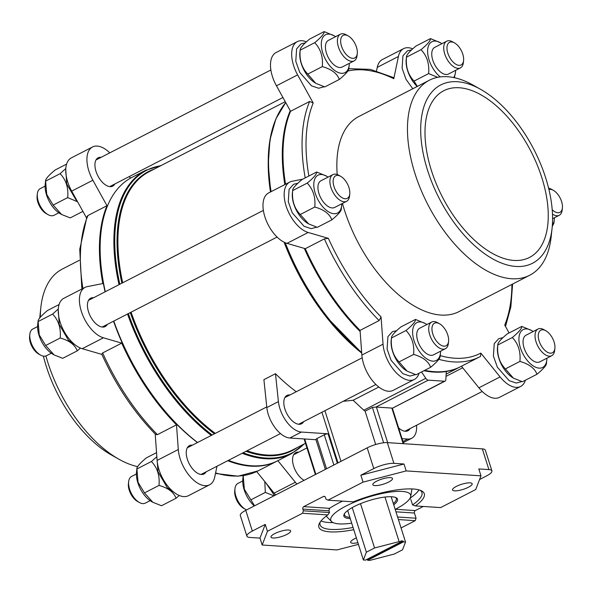 <?xml version="1.0" encoding="UTF-8"?>
<svg xmlns="http://www.w3.org/2000/svg" width="592" height="592" viewBox="0 0 592 592"><rect width="100%" height="100%" fill="white"/><g stroke="black" fill="none" stroke-linecap="round" stroke-linejoin="round"><path stroke-width="0.89" d="M367.684 560.269L369.785 560.402L394.331 554.023L402.53 549.813L405.527 542.02L403.426 541.88L367.684 560.269L366.936 559.373M363.377 559.98L365.479 560.121L401.221 541.732L399.119 541.599L374.573 547.97L366.374 552.188L363.377 559.98L347.689 510.519M401.221 541.732L400.947 540.873L403.152 541.014L403.426 541.88M391.164 496.732L405.527 542.02M384.985 497.043L399.119 541.599M353.061 527.457A53.428 13.757 -17.6 0 1 320.109 524.852A53.428 13.757 -17.6 0 1 320.339 521.818M353.764 529.692A55.3 14.245 -17.6 0 1 319.628 522.921A55.3 14.245 -17.6 0 1 327.842 514.922L302.542 513.257L303.4 510.807L329.522 512.524L328.974 510.8L329.537 508.328A53.428 13.757 -17.6 0 1 342.576 501.143M420.017 490.198A53.428 13.757 -17.6 0 1 421.955 492.544A53.428 13.757 -17.6 0 1 412.543 504.872L410.9 499.692M333.067 522.588A53.428 13.757 -17.6 0 1 321.027 520.93M418.951 489.865A53.428 13.757 -17.6 0 1 410.064 498.168M398.401 519.561L415.207 520.671L416.072 518.215L414.43 513.035A1.872 1.51 93.8 0 1 415.295 510.585L423.317 506.456M397.587 517.001L416.072 518.215M303.4 510.807L302.852 509.083A1.872 1.51 93.8 0 1 303.718 506.626L323.491 496.459A1.872 1.51 93.8 0 1 325.445 497.458L326 499.182L327.953 500.181L353.261 501.846A55.3 14.245 -17.6 0 1 421.238 490.694A55.3 14.245 -17.6 0 1 415.325 505.931L440.626 507.596L475.716 489.54L480.993 475.835L406.201 470.914L363.051 482.125L327.953 500.181M401.065 527.946L415.207 520.671M245.769 510.334L252.34 531.054A15 3.863 162.4 0 0 246.879 536.167L240.308 515.454A15 3.863 162.4 0 1 245.769 510.334L367.203 447.855A15 3.863 162.4 0 1 387.338 442.624L482.332 448.877A15 3.863 162.4 0 1 485.329 450.149L491.9 470.869A15 3.863 162.4 0 1 486.446 475.983L479.572 479.52M356.384 537.928A10.308 2.657 162.4 0 0 350.664 542.361A10.308 2.657 162.4 0 0 357.894 542.686M286.898 534.406A10.308 2.657 162.4 0 0 290.65 530.891A10.308 2.657 162.4 0 0 280.023 531.475A10.308 2.657 162.4 0 0 270.995 537.122A10.308 2.657 162.4 0 0 276.871 537.714A10.308 2.657 162.4 0 0 286.898 534.406M302.542 513.257L267.443 531.313L262.175 545.017L336.959 549.938L358.419 544.359M388.744 482.006A10.308 2.657 162.4 0 0 392.496 478.491A10.308 2.657 162.4 0 0 381.87 479.076A10.308 2.657 162.4 0 0 372.842 484.722A10.308 2.657 162.4 0 0 378.717 485.314A10.308 2.657 162.4 0 0 388.744 482.006M468.413 487.246A10.308 2.657 162.4 0 0 472.164 483.731A10.308 2.657 162.4 0 0 461.538 484.315A10.308 2.657 162.4 0 0 452.51 489.961A10.308 2.657 162.4 0 0 458.386 490.553A10.308 2.657 162.4 0 0 468.413 487.246M363.051 482.125L360.861 475.221L373.774 468.575A15 3.863 162.4 0 1 393.909 463.344L404.01 464.01L406.201 470.914M252.34 531.054L265.253 524.408L267.443 531.313M246.879 536.167A15 3.863 162.4 0 0 249.876 537.447L259.984 538.113L262.175 545.017M491.9 470.869A15 3.863 162.4 0 0 488.903 469.589L478.802 468.931L480.993 475.835M392.363 408.236L444.481 381.226L428.253 380.16A3.752 1.991 -117.2 0 1 425.796 378.31L421.541 371.961M375.691 444.503L365.116 411.166L372.412 407.414L375.957 407.067A2.812 0.725 -17.6 0 1 376.394 407.067L391.852 408.08A2.812 0.725 -17.6 0 1 392.178 408.14M365.116 411.166L363.791 410.212L425.796 378.31M343.175 401.317L353.128 400.259L363.791 410.212M315.98 439.73L289.828 438.006A24.368 12.95 -117.2 0 1 266.829 407.555L263.906 379.657L275.48 373.7A156.525 83.176 -117.2 0 0 296.252 391.726M303.689 421.63A15.932 8.466 -117.2 0 1 301.572 423.776A15.932 8.466 -117.2 0 1 286.757 413.475A15.932 8.466 -117.2 0 1 286.994 395.434A15.932 8.466 -117.2 0 1 289.969 394.96M325.378 469.375L315.913 439.523A2.812 0.725 -17.6 0 1 316.935 438.561L324.275 434.78A2.812 0.725 -17.6 0 1 328.049 433.803L301.402 432.049A24.368 12.95 -117.2 0 1 278.41 401.598L275.48 373.7M410.004 428.623A15.932 8.466 -117.2 0 1 407.888 430.761A15.932 8.466 -117.2 0 1 398.631 427.912M416.539 425.263A24.368 12.95 -117.2 0 1 411.751 438.265A24.368 12.95 -117.2 0 1 407.718 439.042L402.042 438.665M353.128 400.259L378.828 387.035M423.983 370.703A159.337 84.671 62.8 0 0 446.287 371.487A159.337 84.671 62.8 0 0 459.977 366.988A159.337 84.671 62.8 0 0 460.324 366.811M290.25 110.719A159.337 84.671 62.8 0 0 284.841 184.593M304.303 248.396A159.337 84.671 62.8 0 0 360.151 331.55M419.092 373.219A28.12 14.941 -117.2 0 1 414.326 379.465L393.14 390.365A28.12 14.941 -117.2 0 1 373.87 382.351A28.12 14.941 -117.2 0 1 361.867 355.067L360.062 330.388A159.337 84.671 62.8 0 1 305.294 248.684L324.364 238.879L328.368 238.339L308.166 232.464A28.12 14.941 -117.2 0 1 286.75 207.925A28.12 14.941 -117.2 0 1 289.784 182.047A28.12 14.941 -117.2 0 1 291.937 181.307L302.771 179.161M360.062 330.388L379.124 320.583L381.063 316.942L383.046 344.174L361.867 355.067M306.412 41.862A28.12 14.941 -117.2 0 0 297.288 41.632A28.12 14.941 -117.2 0 0 297.628 74.888L313.198 103.015L309.623 101.469L290.561 111.281A159.337 84.671 62.8 0 0 285.544 184.23M348.806 68.665L370.296 69.368L393.436 77.545L393.791 78.721L398.423 56.477A28.12 14.941 -117.2 0 1 403.603 48.625A28.12 14.941 -117.2 0 1 412.728 48.847M101.757 354.112L102.668 352.936L121.73 343.131A159.337 84.671 62.8 0 0 176.497 424.834L157.435 434.639L155.644 434.476C133.859 412.121 115.899 385.333 101.757 354.112M81.844 289.029L79.75 249.336L87.009 216.554L87.927 215.532L106.989 205.72A159.337 84.671 62.8 0 0 102.83 283.553L87.187 286.646A28.12 14.941 -117.2 0 0 85.033 287.394L63.855 298.287A28.12 14.941 -117.2 0 0 60.821 324.164A28.12 14.941 -117.2 0 0 82.236 348.695L101.891 354.416M131.676 177.519A159.337 84.671 62.8 0 0 131.32 177.696A159.337 84.671 62.8 0 0 130.551 178.103L129.293 176.549M43.386 356.118A100.292 53.295 62.8 0 0 46.28 366.352A100.292 53.295 62.8 0 0 111.377 454.982L118.999 459.274A109.661 58.275 62.8 0 0 137.625 466.629M79.395 260.28L62.264 269.094A109.661 58.275 62.8 0 0 40.855 307.389L39.916 316.084A100.292 53.295 62.8 0 0 39.738 317.911M45.91 355.955A109.661 58.275 62.8 0 0 47.811 362.356A109.661 58.275 62.8 0 0 118.999 459.274M40.855 307.389A109.661 58.275 62.8 0 0 40.308 317.223M216.99 466.237L214.755 476.952A28.12 14.941 -117.2 0 1 209.575 484.811L188.397 495.704A28.12 14.941 -117.2 0 1 169.12 487.69A28.12 14.941 -117.2 0 1 157.117 460.413L155.193 434.01M86.484 217.834L71.699 191.127A28.12 14.941 -117.2 0 1 71.358 157.872L92.544 146.971A28.12 14.941 -117.2 0 1 109.786 152.854M275.68 494.949A28.12 14.941 -117.2 0 1 274.148 493.151L256.691 471.55M227.735 460.709A159.337 84.671 62.8 0 0 277.115 461.072A159.337 84.671 62.8 0 0 277.463 460.887M113.538 321.212A158.404 84.175 62.8 0 0 197.476 442.55M119.036 284.656A159.337 84.671 62.8 0 1 145.773 170.267L132.023 177.334A159.337 84.671 62.8 0 0 100.921 232.982L100.825 233.847A158.404 84.175 62.8 0 0 105.08 291.834M296.858 484.049A28.12 14.941 -117.2 0 1 295.327 482.251L277.885 460.672M106.989 205.72L92.877 180.234A28.12 14.941 -117.2 0 1 92.544 146.971M121.73 343.131L103.415 337.803A28.12 14.941 -117.2 0 1 81.999 313.272A28.12 14.941 -117.2 0 1 85.033 287.394M209.575 484.811A28.12 14.941 -117.2 0 1 190.306 476.797A28.12 14.941 -117.2 0 1 178.296 449.513L176.497 424.834M114.811 184.001A15.932 8.466 -117.2 0 1 112.695 186.14A15.932 8.466 -117.2 0 1 97.872 175.846A15.932 8.466 -117.2 0 1 98.117 157.805A15.932 8.466 -117.2 0 1 101.091 157.331M107.307 324.423A15.932 8.466 -117.2 0 1 105.191 326.562A15.932 8.466 -117.2 0 1 90.369 316.269A15.932 8.466 -117.2 0 1 90.613 298.227A15.932 8.466 -117.2 0 1 93.58 297.746M206.112 471.831A15.932 8.466 -117.2 0 1 204.003 473.977A15.932 8.466 -117.2 0 1 189.181 463.677A15.932 8.466 -117.2 0 1 189.418 445.635A15.932 8.466 -117.2 0 1 192.393 445.162M304.096 480.327A15.932 8.466 -117.2 0 1 293.528 465.823A15.932 8.466 -117.2 0 1 295.741 452.628A15.932 8.466 -117.2 0 1 298.708 452.155M113.79 321.086A159.337 84.671 62.8 0 0 197.58 442.49M228.438 460.347A159.337 84.671 62.8 0 0 277.818 460.709L291.56 453.635L304.458 443.837M100.921 232.982A159.337 84.671 62.8 0 0 105.295 291.723M424.693 370.34A159.337 84.671 62.8 0 0 460.68 366.626L479.742 356.821A159.337 84.671 62.8 0 0 480.512 356.414L479.742 356.821A159.337 84.671 62.8 0 1 438.842 359.322M305.294 248.684L286.987 243.356A28.12 14.941 -117.2 0 1 265.571 218.825A28.12 14.941 -117.2 0 1 268.605 192.948L289.784 182.047M290.561 111.281L276.442 85.788A28.12 14.941 -117.2 0 1 276.109 52.525L297.288 41.632M376.512 70.885L377.245 67.37A28.12 14.941 -117.2 0 1 382.425 59.518L403.603 48.625M525.407 380.212A28.12 14.941 -117.2 0 1 520.642 386.458L499.456 397.358A28.12 14.941 -117.2 0 1 478.891 387.812L461.457 366.226M520.642 386.458A28.12 14.941 -117.2 0 1 500.077 376.912L480.83 353.098L480.549 356.399M342.457 203.441A109.661 58.275 62.8 0 0 344.344 209.797A109.661 58.275 62.8 0 0 459.133 311.555L529.736 275.236A109.661 58.275 62.8 0 0 551.145 236.941L552.084 228.246A100.292 53.295 62.8 0 0 480.623 89.34A100.292 53.295 62.8 0 0 427.535 170.2A100.292 53.295 62.8 0 0 497.687 261.435A100.292 53.295 62.8 0 0 552.084 228.246M480.623 89.34L473.001 85.056A109.661 58.275 62.8 0 0 429.4 80.209L358.796 116.535A109.661 58.275 62.8 0 0 337.203 174.544M511.91 284.404A156.525 83.176 62.8 0 1 504.732 325.075L509.09 332.948M414.326 379.465A28.12 14.941 -117.2 0 1 395.049 371.45A28.12 14.941 -117.2 0 1 383.046 344.174M429.4 80.209A109.661 58.275 62.8 0 0 414.948 173.471A109.661 58.275 62.8 0 0 529.736 275.236M431.398 170.459A93.728 49.809 62.8 0 0 529.507 257.431A93.728 49.809 62.8 0 0 530.92 151.3A93.728 49.809 62.8 0 0 443.748 90.746A93.728 49.809 62.8 0 0 431.398 170.459M37.585 326.562L32.76 329.041A15 7.97 62.8 0 0 29.829 334.28L29.6 336.411A12.698 6.749 62.8 0 0 30.407 342.775A12.698 6.749 62.8 0 0 38.65 354.001L40.515 355.052A15 7.97 62.8 0 0 46.479 355.711L51.304 353.232M29.829 334.28A15 7.97 62.8 0 0 30.784 341.799A15 7.97 62.8 0 0 40.515 355.052M38.073 321.182L37.688 324.727A21.282 11.315 62.8 0 0 39.042 335.398A21.282 11.315 62.8 0 0 52.858 354.208L54.064 354.889L45.658 345.499L39.242 334.88L38.08 321.145M45.658 345.499L60.199 338.017C69.249 340.496 74.932 344.773 77.249 350.849L62.708 358.33L54.064 354.889M58.29 308.987L52.607 314.093L38.066 321.574C37.777 319.665 40.929 315.965 47.53 310.482L59.089 304.532M52.607 314.093C58.549 320.302 61.08 328.279 60.199 338.017M77.249 350.849L80.468 348.066M136.397 473.97L131.572 476.456A15 7.97 62.8 0 0 128.642 481.688L128.412 483.827A12.698 6.749 62.8 0 0 129.219 490.191A12.698 6.749 62.8 0 0 137.455 501.409L139.327 502.46A15 7.97 62.8 0 0 145.292 503.126L150.116 500.64M128.642 481.688A15 7.97 62.8 0 0 129.596 489.207A15 7.97 62.8 0 0 139.327 502.46M136.885 468.598L136.5 472.142A21.282 11.315 62.8 0 0 137.855 482.806A21.282 11.315 62.8 0 0 151.67 501.624L152.869 502.297L144.47 492.907L138.047 482.295L136.893 468.561M156.547 452.636L146.335 457.89C139.742 463.381 136.589 467.073 136.878 468.982L151.419 461.501C157.361 467.71 159.892 475.687 159.004 485.425C168.061 487.912 173.745 492.189 176.053 498.257L161.512 505.738L152.869 502.297M144.47 492.907L159.004 485.425M156.843 456.654L151.419 461.501M176.053 498.257L179.272 495.474M242.713 480.963L237.888 483.449A15 7.97 62.8 0 0 234.957 488.681L234.728 490.82A12.698 6.749 62.8 0 0 235.535 497.184A12.698 6.749 62.8 0 0 243.778 508.402L245.643 509.453A15 7.97 62.8 0 0 246.575 509.919M234.957 488.681A15 7.97 62.8 0 0 235.912 496.2A15 7.97 62.8 0 0 245.643 509.453M243.194 475.657L242.816 479.128A21.282 11.315 62.8 0 0 244.17 489.799A21.282 11.315 62.8 0 0 254.301 505.945M254.575 505.805L244.37 489.288L243.194 475.768M250.786 499.9L265.327 492.418L273.933 495.844M243.194 475.975L244.089 475.517M264.802 481.592L265.327 492.418M45.088 186.14L40.263 188.626A15 7.97 62.8 0 0 37.34 193.858L37.104 195.996A12.698 6.749 62.8 0 0 37.91 202.36A12.698 6.749 62.8 0 0 46.154 213.579L48.026 214.63A15 7.97 62.8 0 0 53.983 215.296L58.815 212.809M37.34 193.858A15 7.97 62.8 0 0 38.288 201.376A15 7.97 62.8 0 0 48.026 214.63M45.584 180.767L45.199 184.312A21.282 11.315 62.8 0 0 46.546 194.975A21.282 11.315 62.8 0 0 60.362 213.786L61.568 214.467L53.162 205.076L46.746 194.465L45.584 180.73M82.91 211.374L70.211 217.908L61.568 214.467M65.793 168.572L60.11 173.671L45.569 181.152C45.281 179.243 48.433 175.55 55.034 170.059L66.593 164.117M53.162 205.076L67.703 197.595L77.604 201.798M60.11 173.671C66.06 179.879 68.591 187.856 67.703 197.595M552.218 209.768A12.698 6.749 62.8 0 0 562.4 207.91A12.698 6.749 62.8 0 0 553.35 190.328A12.698 6.749 62.8 0 0 548.932 189.514M552.491 214.141A15 7.97 62.8 0 0 559.24 215.281A15 7.97 62.8 0 0 562.171 210.049L562.4 207.91M553.35 190.328L551.485 189.277A15 7.97 62.8 0 0 548.614 188.212M552.366 225.13A21.282 11.315 62.8 0 0 554.312 219.602A21.282 11.315 62.8 0 0 554.386 218.618A21.282 11.315 62.8 0 0 554.415 217.767M554.312 219.602L553.92 223.184L552.262 226.418M308.654 223.902L308.166 223.621A22.163 11.773 -117.2 0 1 292.293 193.947A22.163 11.773 -117.2 0 1 292.374 192.933L292.663 190.587C291.767 200.311 294.298 208.288 300.248 214.511L308.654 223.902L317.297 227.343L331.838 219.861C329.618 213.86 323.935 209.583 314.789 207.03C315.677 197.306 313.153 189.329 307.204 183.106C313.745 177.681 316.898 173.989 316.661 172.013L326.51 176.135A21.282 11.315 62.8 0 0 315.24 193.295A21.282 11.315 62.8 0 0 330.129 212.661A21.282 11.315 62.8 0 0 341.673 205.616A21.282 11.315 62.8 0 0 341.784 203.781M333.999 186.584A12.698 6.749 62.8 0 0 342.879 198.135A12.698 6.749 62.8 0 0 349.768 193.932A12.698 6.749 62.8 0 0 340.718 176.349A12.698 6.749 62.8 0 0 333.999 186.584M340.718 176.349L338.846 175.291A15 7.97 62.8 0 0 332.889 174.633A15 7.97 62.8 0 0 330.913 187.383A15 7.97 62.8 0 0 346.609 201.302A15 7.97 62.8 0 0 349.539 196.063L349.768 193.932M346.609 201.302L334.643 207.459A15 7.97 -117.2 0 1 318.947 193.54A15 7.97 -117.2 0 1 320.923 180.789L332.889 174.633M328.057 177.112A21.282 11.315 62.8 0 0 326.51 176.135M341.303 208.776C341.591 210.678 338.439 214.378 331.838 219.861M316.661 172.013L302.12 179.494C295.578 184.919 292.426 188.619 292.663 190.587L307.204 183.106M314.789 207.03L300.248 214.511M440.108 356.184C440.404 358.093 437.251 361.786 430.65 367.277C428.43 361.275 422.747 356.998 413.601 354.438C414.489 344.714 411.958 336.737 406.008 330.514C412.557 325.097 415.71 321.397 415.473 319.428L400.932 326.91C394.39 332.334 391.238 336.027 391.475 337.995C390.579 347.726 393.11 355.696 399.06 361.919L406.978 371.036A22.163 11.773 -117.2 0 1 397.58 361.771A22.163 11.773 -117.2 0 1 391.186 340.341L391.482 337.61M432.811 333.992A12.698 6.749 62.8 0 0 441.691 345.543A12.698 6.749 62.8 0 0 448.581 341.34A12.698 6.749 62.8 0 0 439.53 323.757A12.698 6.749 62.8 0 0 432.811 333.992M439.53 323.757L437.658 322.707A15 7.97 62.8 0 0 431.694 322.041A15 7.97 62.8 0 0 429.718 334.798A15 7.97 62.8 0 0 445.421 348.71A15 7.97 62.8 0 0 448.344 343.478L448.581 341.34M445.421 348.71L433.455 354.867A15 7.97 -117.2 0 1 417.76 340.955A15 7.97 -117.2 0 1 419.735 328.197L431.694 322.041M426.869 324.527A21.282 11.315 62.8 0 0 425.322 323.55A21.282 11.315 62.8 0 0 414.052 340.711A21.282 11.315 62.8 0 0 428.941 360.069A21.282 11.315 62.8 0 0 440.485 353.024A21.282 11.315 62.8 0 0 440.566 352.048A21.282 11.315 62.8 0 0 440.596 351.197M415.473 319.428L425.322 323.55M430.65 367.277L416.109 374.758L407.466 371.31M391.482 337.573L391.475 337.995L406.008 330.514M413.601 354.438L399.06 361.919M417.168 86.499A22.163 11.773 -117.2 0 1 412.587 80.934A22.163 11.773 -117.2 0 1 406.193 59.503L406.489 56.773M447.818 53.154A12.698 6.749 62.8 0 0 456.698 64.706A12.698 6.749 62.8 0 0 463.588 60.502A12.698 6.749 62.8 0 0 454.545 42.92A12.698 6.749 62.8 0 0 447.818 53.154M454.545 42.92L452.673 41.869A15 7.97 62.8 0 0 446.708 41.203A15 7.97 62.8 0 0 444.733 53.953A15 7.97 62.8 0 0 460.428 67.873A15 7.97 62.8 0 0 463.358 62.634L463.588 60.502M460.428 67.873L448.462 74.03A15 7.97 -117.2 0 1 432.767 60.11A15 7.97 -117.2 0 1 434.743 47.36L446.708 41.203M441.884 43.69A21.282 11.315 62.8 0 0 440.33 42.705A21.282 11.315 62.8 0 0 429.059 59.866A21.282 11.315 62.8 0 0 440.263 76.908M453.679 77.552A21.282 11.315 62.8 0 0 455.5 72.187A21.282 11.315 62.8 0 0 455.574 71.21A21.282 11.315 62.8 0 0 455.603 70.359M437.725 77.315L428.615 73.6C429.503 63.877 426.973 55.9 421.023 49.676C427.565 44.252 430.717 40.559 430.488 38.591L440.33 42.705M455.5 72.187L454.375 77.7M430.488 38.591L415.947 46.065C409.398 51.489 406.245 55.189 406.482 57.158C405.594 66.881 408.125 74.858 414.074 81.082L417.33 86.417M406.497 56.736L406.482 57.158L421.023 49.676M428.615 73.6L414.074 81.082M546.431 363.177C546.719 365.079 543.567 368.779 536.966 374.262C534.746 368.268 529.063 363.991 519.917 361.431C520.805 351.707 518.281 343.73 512.332 337.507C518.873 332.082 522.026 328.39 521.789 326.421L507.248 333.895C500.706 339.32 497.554 343.02 497.791 344.988C496.895 354.712 499.426 362.689 505.376 368.912L513.294 378.029A22.163 11.773 -117.2 0 1 503.896 368.764A22.163 11.773 -117.2 0 1 497.502 347.334L497.798 344.603M539.127 340.985A12.698 6.749 62.8 0 0 548.007 352.536A12.698 6.749 62.8 0 0 554.896 348.333A12.698 6.749 62.8 0 0 545.846 330.75A12.698 6.749 62.8 0 0 539.127 340.985M545.846 330.75L543.974 329.7A15 7.97 62.8 0 0 538.017 329.034A15 7.97 62.8 0 0 536.041 341.791A15 7.97 62.8 0 0 551.737 355.703A15 7.97 62.8 0 0 554.66 350.464L554.896 348.333M551.737 355.703L539.771 361.86A15 7.97 -117.2 0 1 524.075 347.941A15 7.97 -117.2 0 1 526.051 335.19L538.017 329.034M533.185 331.52A21.282 11.315 62.8 0 0 531.638 330.536A21.282 11.315 62.8 0 0 520.368 347.696A21.282 11.315 62.8 0 0 535.257 367.062A21.282 11.315 62.8 0 0 546.801 360.017A21.282 11.315 62.8 0 0 546.882 359.041A21.282 11.315 62.8 0 0 546.912 358.19M521.789 326.421L531.638 330.536M497.798 344.566L497.791 344.988L512.332 337.507M519.917 361.431L505.376 368.912M513.782 378.303L522.425 381.744L536.966 374.262M348.806 68.354C349.095 70.263 345.943 73.956 339.342 79.446C337.129 73.445 331.446 69.168 322.292 66.607C323.188 56.884 320.657 48.907 314.707 42.683C321.249 37.259 324.401 33.566 324.164 31.598L309.623 39.079C303.082 44.504 299.929 48.196 300.166 50.165C299.278 59.896 301.809 67.865 307.759 74.089L315.669 83.206A22.163 11.773 -117.2 0 1 306.271 73.941A22.163 11.773 -117.2 0 1 299.878 52.51L300.174 49.78M341.503 46.161A12.698 6.749 62.8 0 0 350.383 57.713A12.698 6.749 62.8 0 0 357.272 53.509A12.698 6.749 62.8 0 0 348.222 35.927A12.698 6.749 62.8 0 0 341.503 46.161M348.222 35.927L346.357 34.876A15 7.97 62.8 0 0 340.393 34.21A15 7.97 62.8 0 0 338.417 46.968A15 7.97 62.8 0 0 354.112 60.88A15 7.97 62.8 0 0 357.043 55.648L357.272 53.509M354.112 60.88L342.146 67.037A15 7.97 -117.2 0 1 326.451 53.125A15 7.97 -117.2 0 1 328.427 40.367L340.393 34.21M335.568 36.697A21.282 11.315 62.8 0 0 334.014 35.712A21.282 11.315 62.8 0 0 322.744 52.88A21.282 11.315 62.8 0 0 337.632 72.239A21.282 11.315 62.8 0 0 349.184 65.194A21.282 11.315 62.8 0 0 349.258 64.217A21.282 11.315 62.8 0 0 349.287 63.366M324.164 31.598L334.014 35.712M300.181 49.743L300.166 50.165L314.707 42.683M322.292 66.607L307.759 74.089M316.165 83.479L324.808 86.92L339.342 79.446M446.287 371.487L445.85 379.627A3.752 1.991 -117.2 0 1 445.103 381.107A3.752 1.991 -117.2 0 1 444.481 381.226M265.253 524.408L259.984 538.113M404.01 464.01L360.861 475.221M329.522 512.524L327.842 514.922M412.543 504.872L415.325 505.931M411.862 488.925A44.992 11.588 -17.6 0 1 411.817 489.739L410.707 496.444A41.877 10.789 -17.6 0 1 395.175 509.394M351.707 523.18A41.877 10.789 -17.6 0 1 331.55 521.559L326.777 516.72A44.992 11.588 -17.6 0 1 326.273 516.076M329.085 508.861A44.992 11.588 -17.6 0 1 329.944 508.062M395.345 497.384A27.18 7 -17.6 0 1 396.337 498.582A27.18 7 -17.6 0 1 393.317 503.533M349.85 517.327A27.18 7 -17.6 0 1 344.522 515.018A27.18 7 -17.6 0 1 344.64 513.464M350.249 518.599A28.12 7.245 -17.6 0 1 344.285 514.019A28.12 7.245 -17.6 0 1 364.369 502.171A28.12 7.245 -17.6 0 1 391.889 496.769A28.12 7.245 -17.6 0 1 395.952 497.628A28.12 7.245 -17.6 0 1 393.724 504.806M331.55 521.559A41.877 10.789 -17.6 0 1 353.72 502.445A41.877 10.789 -17.6 0 1 402.249 491.434A41.877 10.789 -17.6 0 1 410.707 496.444M360.513 503.659L374.573 547.97M352.233 507.596L366.374 552.188M403.152 541.014L367.41 559.403M302.852 509.083L328.974 510.8M414.43 513.035L395.944 511.821M303.718 506.626L329.537 508.328M323.491 496.459L324.808 496.54M415.295 510.585L395.404 509.275M410.323 498.79L409.708 498.745M367.203 447.855L373.774 468.575M482.332 448.877L488.903 469.589M387.338 442.624L393.909 463.344M391.852 408.08L403.145 443.667M372.412 407.414L383.631 442.779M376.394 407.067L387.679 442.653M324.912 410.715L340.977 461.353M321.93 412.247L337.995 462.885M328.049 433.803L337.381 463.203M316.935 438.561L326.525 468.79M324.275 434.78L333.866 465.009M284.093 242.209A156.525 83.176 62.8 0 0 361.719 353.054M131.076 312.191A156.525 83.176 62.8 0 0 215.296 433.381M246.99 450.801A156.525 83.176 62.8 0 0 292.448 450.016L305.487 443.312M285.24 101.676L149.228 171.65A156.525 83.176 62.8 0 0 122.692 282.776M268.22 162.941A156.525 83.176 62.8 0 0 270.485 191.978M284.656 242.483A156.939 83.398 62.8 0 0 327.235 317.556L327.672 318.111A158.922 84.449 62.8 0 0 361.712 352.913L327.672 318.111A158.922 84.449 62.8 0 1 284.722 242.513M279.254 112.162A158.922 84.449 62.8 0 0 270.744 191.845L268.235 164.502L269.952 139.875L275.85 118.94L285.714 102.534M285.744 102.586A159.337 84.671 62.8 0 0 271.099 191.667M285.277 242.757A159.337 84.671 62.8 0 0 361.675 352.447M402.945 441.499L407.718 439.042M324.364 238.879A159.337 84.671 62.8 0 0 379.124 320.583M309.623 101.469A159.337 84.671 62.8 0 0 305.206 177.911M328.368 238.339A156.525 83.176 62.8 0 0 381.063 316.942M313.198 103.015A156.525 83.176 62.8 0 0 308.861 176.031M393.791 78.721A156.525 83.176 62.8 0 0 347.852 71.033M102.668 352.936A159.337 84.671 62.8 0 0 157.435 434.639M87.927 215.532A159.337 84.671 62.8 0 0 82.917 288.482M215.599 472.927A159.337 84.671 62.8 0 0 258.045 470.877L238.095 476.197L215.488 473.445M127.532 314.012A159.337 84.671 62.8 0 0 211.329 435.423M242.18 453.28A159.337 84.671 62.8 0 0 291.56 453.635M128.323 313.605A158.922 84.449 62.8 0 0 212.18 434.979M243.149 452.776A158.922 84.449 62.8 0 0 303.851 444.148M160.632 165.782A158.922 84.449 62.8 0 0 119.843 284.241M130.284 312.598A156.939 83.398 62.8 0 0 214.445 433.818M246.006 451.311A156.939 83.398 62.8 0 0 297.258 447.545M154.038 169.171A156.939 83.398 62.8 0 0 121.885 283.191M440.204 355.629A156.525 83.176 62.8 0 0 480.83 353.098M92.877 180.234L71.699 191.127M103.415 337.803L82.236 348.695M178.296 449.513L157.117 460.413M295.327 482.251L274.148 493.151M308.166 232.464L286.987 243.356M500.077 376.912L478.891 387.812M398.423 56.477L377.245 67.37M297.628 74.888L276.442 85.788M266.829 407.555L278.41 401.598M289.828 438.006L301.402 432.049M375.957 407.067L428.253 380.16M445.103 381.107L392.385 408.228L403.64 443.697M304.673 438.983L315.862 474.273M304.103 438.946L315.388 474.518M446.227 374.063L459.977 366.988M512.605 284.049L510.866 306.811L505.516 326.488M130.543 178.096L131.32 177.696M258.045 470.877L277.115 461.072M145.773 170.267L161.239 165.471M102.216 327.036L277.086 237.066M88.497 300.366L263.366 210.397M404.921 431.242L482.214 391.467M293.625 454.767L306.945 447.915M446.02 376.364L462.707 367.78M109.72 186.621L282.932 97.502M96 159.951L270.87 69.982M201.028 474.451L280.49 433.566M298.597 424.249L375.898 384.482M187.309 447.781L266.763 406.904M284.878 397.58L362.178 357.812M77.108 346.268L68.42 340.2L59.207 324.394L58.253 309.616M175.92 493.684L167.233 487.608L158.02 471.809L156.91 457.609M274.496 495.556L265.912 482.961M77.167 201.014L75.924 199.778L66.711 183.979L65.756 169.194M552.588 218.707L559.24 215.281M316.735 227.18L311.163 228.66L304.029 226.262L292.248 212.839L288.282 201.665L289.111 189.24L293.595 184.282L297.828 183.261M341.673 205.616L341.288 209.198M415.547 374.588L409.967 376.068L402.841 373.678L391.06 360.247L387.094 349.08L387.923 336.648L392.407 331.698L396.64 330.676M440.485 353.024L440.1 356.606M412.794 88.748L406.068 79.409L402.101 68.243L402.937 55.811L407.422 50.853L411.647 49.832M521.863 381.581L516.291 383.061L509.157 380.671L497.376 367.24L493.41 356.073L494.239 343.641L498.723 338.683L502.956 337.662M546.801 360.017L546.416 363.599M324.238 86.758L318.666 88.238L311.533 85.847L299.752 72.416L295.785 61.25L296.622 48.818L301.106 43.867L305.331 42.846M349.184 65.194L348.792 68.776M403.3 442.616L411.751 438.265"/></g></svg>
